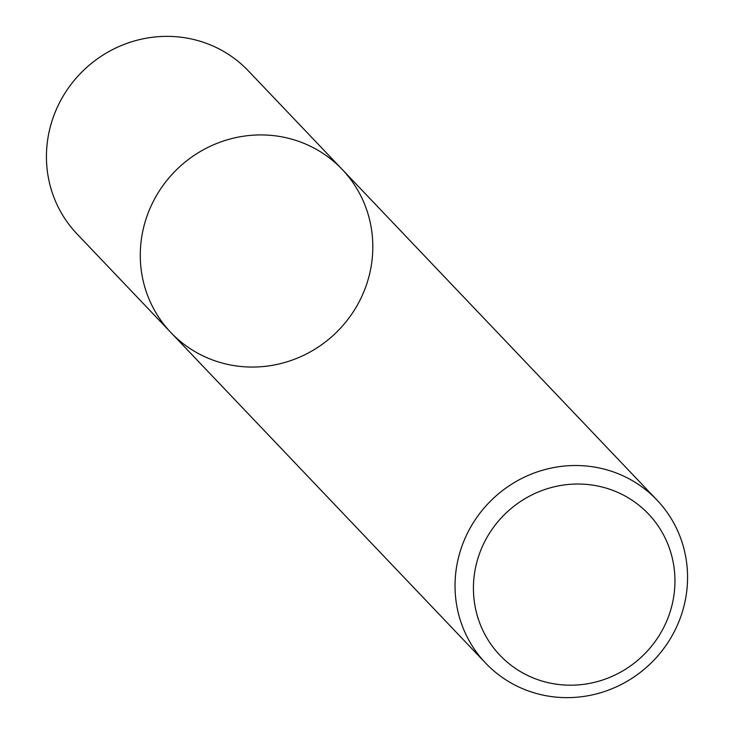 <?xml version="1.0" encoding="UTF-8"?>
<svg xmlns="http://www.w3.org/2000/svg" width="734" height="734" viewBox="0 0 734 734"><rect width="100%" height="100%" fill="white"/><g stroke="black" fill="none" stroke-linecap="round" stroke-linejoin="round"><path stroke-width="1.1" d="M342.2 169.435A118.275 114.027 136.4 0 0 308.161 145.176A118.275 114.027 136.4 0 0 163.554 184.757A118.275 114.027 136.4 0 0 170.93 332.585A118.275 114.027 136.4 0 0 335.199 333.548A118.275 114.027 136.4 0 0 342.2 169.435A118.275 114.027 136.4 0 0 308.161 145.176A118.275 114.027 136.4 0 0 163.554 184.757A118.275 114.027 136.4 0 0 170.93 332.585M622.909 475.76A118.275 114.027 -43.6 0 1 656.958 500.028A118.275 114.027 -43.6 0 1 664.279 647.828A118.275 114.027 -43.6 0 1 519.69 687.391A118.275 114.027 -43.6 0 1 485.642 663.132A118.275 114.027 -43.6 0 1 478.32 515.323A118.275 114.027 -43.6 0 1 622.909 475.76M529.462 676.317A102.503 98.824 136.4 0 0 674.748 574.548A102.503 98.824 136.4 0 0 518.351 502.964A102.503 98.824 136.4 0 0 529.462 676.317M656.958 500.028L248.358 70.868A118.275 114.027 136.4 0 0 214.31 46.609A118.275 114.027 136.4 0 0 69.721 86.172A118.275 114.027 136.4 0 0 77.042 233.972L485.642 663.132"/></g></svg>
